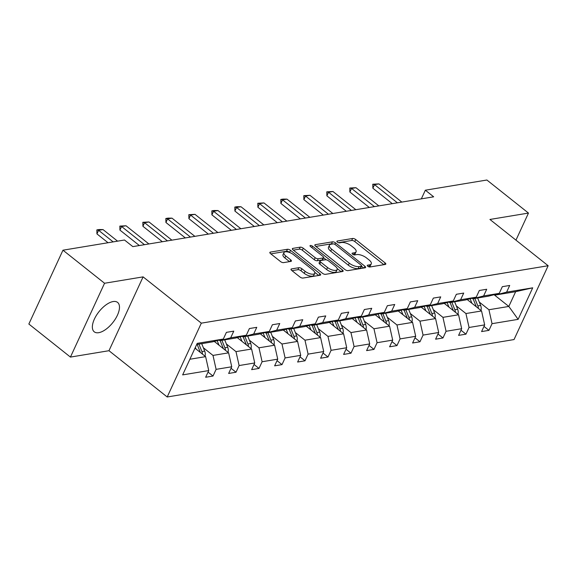 <?xml version="1.0" encoding="UTF-8"?>
<svg xmlns="http://www.w3.org/2000/svg" width="577" height="577" viewBox="0 0 577 577"><rect width="100%" height="100%" fill="white"/><g stroke="black" fill="none" stroke-linecap="round" stroke-linejoin="round"><path stroke-width="0.87" d="M367.758 266.249A1.652 0.671 24.8 0 0 369.915 266.985L385.285 264.439A2.358 0.959 24.8 0 0 385.797 264.136A2.358 0.959 24.8 0 0 385.097 262.903L355.706 239.542A2.358 0.959 24.8 0 0 352.626 238.481L337.257 241.027A1.652 0.671 24.8 0 0 336.896 241.244A1.652 0.671 24.8 0 0 337.386 242.102A1.652 0.671 24.8 0 0 339.543 242.845L341.534 242.513A7.559 3.073 24.8 0 1 351.386 245.903L353.838 247.85A7.559 3.073 24.8 0 1 356.067 251.788A7.559 3.073 24.8 0 1 354.429 252.769L352.439 253.101A1.652 0.671 24.8 0 0 352.085 253.317A1.652 0.671 24.8 0 0 352.569 254.176A1.652 0.671 24.8 0 0 354.725 254.919L356.716 254.587A7.559 3.073 24.8 0 1 366.575 257.977L369.02 259.924A7.559 3.073 24.8 0 1 371.249 263.855A7.559 3.073 24.8 0 1 369.619 264.843L367.628 265.168A1.652 0.671 24.8 0 0 367.268 265.384A1.652 0.671 24.8 0 0 367.758 266.249M98.725 332.684A18.767 8.806 128.5 0 0 115.386 318.958A18.767 8.806 128.5 0 0 117.6 302.427A18.767 8.806 128.5 0 0 113.114 301.555A18.767 8.806 128.5 0 0 96.453 315.28A18.767 8.806 128.5 0 0 94.239 331.811A18.767 8.806 128.5 0 0 98.725 332.684M291.522 268.911A2.358 0.959 24.8 0 0 291.01 269.214A2.358 0.959 24.8 0 0 291.71 270.447L299.953 277.003A2.358 0.959 24.8 0 0 303.033 278.056L320.105 275.236A2.358 0.959 24.8 0 0 320.617 274.926A2.358 0.959 24.8 0 0 319.918 273.693L290.527 250.331A2.358 0.959 24.8 0 0 287.447 249.271L270.375 252.099A2.358 0.959 24.8 0 0 269.863 252.409A2.358 0.959 24.8 0 0 270.563 253.642L280.523 261.554A2.358 0.959 24.8 0 0 283.603 262.614L290.909 261.403A2.358 0.959 24.8 0 0 291.421 261.1A2.358 0.959 24.8 0 0 290.721 259.866L285.781 255.943A6.318 2.568 24.8 0 1 283.92 252.647A6.318 2.568 24.8 0 1 287.764 251.961A6.318 2.568 24.8 0 1 293.527 254.659L312.871 270.043A6.318 2.568 24.8 0 1 314.739 273.332A6.318 2.568 24.8 0 1 310.895 274.017A6.318 2.568 24.8 0 1 305.132 271.32L301.908 268.759A2.358 0.959 24.8 0 0 298.828 267.699L291.522 268.911L291.111 269.805M143.096 276.873L104.552 283.257L62.965 250.194L28.85 324.029L70.437 357.084L108.981 350.708L167.2 396.983L201.323 323.156L143.096 276.873L108.981 350.708M515.961 240.147L528.474 213.072L489.931 219.455L548.15 265.73L201.323 323.156M528.474 213.072L486.887 180.017L425.35 190.201L421.347 198.856M62.965 250.194L124.502 240.01L132.825 246.617L433.666 196.815L425.35 190.201M344.952 269.553A2.358 0.959 24.8 0 0 348.032 270.613L365.104 267.786A2.358 0.959 24.8 0 0 365.616 267.476A2.358 0.959 24.8 0 0 364.916 266.249L335.525 242.881A2.358 0.959 24.8 0 0 332.446 241.828L315.374 244.655A2.358 0.959 24.8 0 0 314.862 244.958A2.358 0.959 24.8 0 0 315.561 246.191L344.952 269.553M342.601 271.507L325.529 274.335A2.358 0.959 24.8 0 1 322.449 273.274L293.058 249.913A2.358 0.959 24.8 0 1 292.366 248.687A2.358 0.959 24.8 0 1 292.878 248.377L300.184 247.165A2.358 0.959 24.8 0 1 303.264 248.225L315.179 257.703A2.358 0.959 24.8 0 0 318.259 258.756L323.106 257.955A2.358 0.959 24.8 0 0 323.618 257.652A2.358 0.959 24.8 0 0 322.918 256.419L310.513 246.552A1.652 0.671 24.8 0 1 310.022 245.694A1.652 0.671 24.8 0 1 311.032 245.513A1.652 0.671 24.8 0 1 312.539 246.22L342.421 269.971A2.358 0.959 24.8 0 1 343.113 271.204A2.358 0.959 24.8 0 1 342.601 271.507M104.552 283.257L70.437 357.084M208.045 372.086L213.021 376.038L205.65 377.257L208.744 370.578L182.649 374.891L197.219 343.365L223.313 339.045L212.451 341.873L196.707 344.483M167.2 396.983L514.035 339.565L548.15 265.73M230.677 337.826L246.307 335.237L235.445 338.064L219.823 340.654L230.677 337.826L233.772 331.14L226.4 332.359L223.313 339.045M246.307 335.237L249.394 328.551L256.765 327.332L253.671 334.018L269.3 331.436L272.387 324.75L279.758 323.531L276.671 330.21L292.294 327.628L295.381 320.942L302.752 319.723L299.665 326.409L315.287 323.82L318.374 317.134L325.745 315.915L322.658 322.601L338.281 320.011L341.368 313.325L348.739 312.107L345.652 318.792L361.274 316.203L364.368 309.517L371.732 308.298L368.645 314.984L384.268 312.395L387.362 305.716L394.726 304.49L391.639 311.176L407.261 308.594L410.355 301.908L417.726 300.689L414.632 307.375L430.262 304.786L433.349 298.1L440.72 296.881L437.626 303.567L453.255 300.978L456.342 294.292L463.713 293.073L460.626 299.759L476.249 297.169L479.336 290.483L486.707 289.265L483.62 295.951L499.242 293.361L502.329 286.682L509.7 285.456L506.613 292.142L532.701 287.822L518.132 319.355L492.044 323.675L488.957 330.361L481.586 331.58L484.673 324.894L469.051 327.476L465.964 334.162L458.592 335.381L461.679 328.702L446.057 331.285L442.963 337.971L435.599 339.189L438.686 332.503L423.064 335.093L419.969 341.779L412.598 342.998L415.692 336.312L400.063 338.901L396.976 345.587L389.605 346.806L392.699 340.12L377.069 342.709L373.983 349.395L366.611 350.614L369.706 343.928L354.076 346.517L350.989 353.196L343.618 354.422L346.705 347.736L331.083 350.318L327.996 357.004L320.624 358.223L323.711 351.537L308.089 354.127L305.002 360.813L297.631 362.031L300.718 355.345L285.096 357.935L282.009 364.621L274.638 365.84L277.725 359.154L262.102 361.743L259.008 368.429L251.644 369.648L254.731 362.962L239.109 365.551L236.015 372.23L228.651 373.456L231.738 366.77L216.108 369.352L213.021 376.038M214.247 341.404L228.622 352.835L213 355.418L203.371 347.765M213 355.418L216.108 369.352M228.622 352.835L231.738 366.77M219.159 340.127L219.823 340.654M237.241 337.603L251.615 349.027L235.993 351.617L226.364 343.957M235.993 351.617L239.109 365.551M251.615 349.027L254.731 362.962M269.3 331.436L258.438 334.263L242.816 336.845L253.671 334.018M242.152 336.319L242.816 336.845M260.234 333.794L274.609 345.219L258.986 347.808L249.358 340.156M258.986 347.808L262.102 361.743M274.609 345.219L277.725 359.154M292.294 327.628L281.432 330.455L265.809 333.037L276.671 330.21M265.146 332.511L265.809 333.037M283.228 329.986L297.602 341.411L281.98 344L272.351 336.348M281.98 344L285.096 357.935M297.602 341.411L300.718 355.345M315.287 323.82L304.425 326.647L288.803 329.236L299.665 326.409M288.139 328.71L288.803 329.236M306.221 326.178L320.603 337.603L304.973 340.192L295.345 332.54M304.973 340.192L308.089 354.127M320.603 337.603L323.711 351.537M338.281 320.011L327.426 322.839L311.796 325.428L322.658 322.601M311.133 324.901L311.796 325.428M329.215 322.37L343.596 333.802L327.967 336.384L318.338 328.731M327.967 336.384L331.083 350.318M343.596 333.802L346.705 347.736M361.274 316.203L350.419 319.031L334.79 321.62L345.652 318.792M334.133 321.093L334.79 321.62M352.215 318.562L366.59 329.994L350.96 332.576L341.339 324.923M350.96 332.576L354.076 346.517M366.59 329.994L369.706 343.928M384.268 312.395L373.413 315.23L357.783 317.812L368.645 314.984M357.127 317.285L357.783 317.812M375.209 314.761L389.583 326.185L373.961 328.775L364.332 321.122M373.961 328.775L377.069 342.709M389.583 326.185L392.699 340.12M407.261 308.594L396.406 311.421L380.784 314.003L391.639 311.176M380.12 313.477L380.784 314.003M398.202 310.953L412.577 322.377L396.954 324.966L387.326 317.314M396.954 324.966L400.063 338.901M412.577 322.377L415.692 336.312M430.262 304.786L419.4 307.613L403.777 310.202L414.632 307.375M403.114 309.676L403.777 310.202M421.196 307.144L435.57 318.569L419.948 321.158L410.319 313.506M419.948 321.158L423.064 335.093M435.57 318.569L438.686 332.503M453.255 300.978L442.393 303.805L426.771 306.394L437.626 303.567M426.107 305.868L426.771 306.394M444.189 303.336L458.564 314.768L442.941 317.35L433.313 309.698M442.941 317.35L446.057 331.285M458.564 314.768L461.679 328.702M476.249 297.169L465.387 299.997L449.764 302.586L460.626 299.759M449.101 302.06L449.764 302.586M467.182 299.528L481.557 310.96L465.935 313.542L456.306 305.889M465.935 313.542L469.051 327.476M481.557 310.96L484.673 324.894M499.242 293.361L488.38 296.189L472.758 298.778L483.62 295.951M472.094 298.251L472.758 298.778M494.071 294.71L508.827 306.445L488.928 309.741L479.299 302.088M488.928 309.741L492.044 323.675M518.132 319.355L508.827 306.445L515.65 291.681L495.751 294.97L506.613 292.142M495.088 294.443L495.751 294.97M189.883 359.247L205.628 356.644L194.99 348.183M515.65 291.681L532.701 287.822M205.628 356.644L208.744 370.578M483.98 326.402L488.957 330.361M460.98 330.21L465.964 334.162M437.986 334.018L442.963 337.971M414.993 337.819L419.969 341.779M391.999 341.627L396.976 345.587M369.006 345.435L373.983 349.395M346.012 349.244L350.989 353.196M323.019 353.052L327.996 357.004M300.026 356.853L305.002 360.813M277.025 360.661L282.009 364.621M254.031 364.469L259.008 368.429M231.038 368.277L236.015 372.23M368.797 266.819A7.559 3.073 24.8 0 0 370.333 265.853L371.249 263.855M353.614 254.745A7.559 3.073 24.8 0 0 355.143 253.779L356.067 251.788M383.893 264.67L354.79 241.539A2.358 0.959 24.8 0 0 351.71 240.479L338.432 242.679M332.806 243.963A2.358 0.959 24.8 0 0 331.523 243.819L315.843 246.415M363.712 268.017L361.476 266.242M361.224 266.228A1.652 0.671 24.8 0 0 361.584 266.011A1.652 0.671 24.8 0 0 361.094 265.153L335.295 244.648A1.652 0.671 24.8 0 0 333.138 243.905L331.039 244.251A7.559 3.073 24.8 0 0 329.409 245.239A7.559 3.073 24.8 0 0 331.638 249.17L349.273 263.191A7.559 3.073 24.8 0 0 359.125 266.574L361.224 266.228L360.3 268.226A1.652 0.671 24.8 0 0 360.661 268.009L361.584 266.011M329.409 245.239L328.486 247.23A7.559 3.073 24.8 0 0 330.715 251.168L331.638 249.17M360.3 268.226L358.202 268.572A7.559 3.073 24.8 0 1 348.349 265.189L330.715 251.168M293.347 250.144L299.261 249.163L300.184 247.165M323.618 257.652L322.694 259.643A2.358 0.959 24.8 0 1 322.182 259.953L317.336 260.754A2.358 0.959 24.8 0 1 314.256 259.693L302.341 250.223A2.358 0.959 24.8 0 0 299.261 249.163M323.582 257.724L326.193 259.801M337.156 268.514L341.209 271.738M327.548 267.533A6.318 2.568 24.8 0 0 333.311 270.231A6.318 2.568 24.8 0 0 337.156 269.538A6.318 2.568 24.8 0 0 335.287 266.249L328.472 260.833A2.358 0.959 24.8 0 0 325.392 259.773L320.545 260.573A2.358 0.959 24.8 0 0 320.033 260.883A2.358 0.959 24.8 0 0 320.733 262.109L327.548 267.533L326.625 269.524A6.318 2.568 24.8 0 0 332.388 272.221A6.318 2.568 24.8 0 0 336.232 271.536L337.156 269.538M320.033 260.883L319.11 262.881A2.358 0.959 24.8 0 0 319.809 264.107L320.733 262.109M326.625 269.524L319.809 264.107M314.739 273.332L313.816 275.323A6.318 2.568 24.8 0 1 309.972 276.015A6.318 2.568 24.8 0 1 304.209 273.318L300.985 270.75A2.358 0.959 24.8 0 0 297.905 269.697L291.991 270.671M283.92 252.647L282.997 254.645A6.318 2.568 24.8 0 0 284.865 257.933L285.781 255.943M289.517 261.633L284.865 257.933M290.029 252.661L289.611 252.329A2.358 0.959 24.8 0 0 286.531 251.269L270.851 253.866M318.713 275.467L314.739 272.308M480.951 310.476A6.376 4.998 -99.4 0 0 480.648 305.428L477.648 297.97M471.928 303.307L470.104 298.771M467.99 300.17L467.68 299.405M478.412 308.457A6.376 4.998 -99.4 0 0 477.85 305.897L474.842 298.432M473.075 298.727L476.075 306.185A6.376 4.998 80.6 0 1 476.285 306.762M397.409 202.815L374.531 184.633L372.872 188.225L372.778 184.222L378.952 183.897L401.83 202.087M392.295 203.659L372.872 188.225M378.952 183.897L374.531 184.633L372.778 184.222M457.958 314.277A6.376 4.998 -99.4 0 0 457.655 309.236L454.654 301.778M448.935 307.108L447.11 302.579M444.997 303.978L444.687 303.206M455.419 312.265A6.376 4.998 -99.4 0 0 454.849 309.705L451.849 302.24M450.082 302.536L453.082 309.993A6.376 4.998 80.6 0 1 453.291 310.57M434.957 318.086A6.376 4.998 -99.4 0 0 434.661 313.044L431.654 305.586M425.941 310.916L424.117 306.387M422.003 307.786L421.693 307.014M432.425 316.073A6.376 4.998 -99.4 0 0 431.856 313.506L428.855 306.048M427.088 306.337L430.089 313.801A6.376 4.998 80.6 0 1 430.298 314.378M374.415 206.624L351.537 188.434L349.878 192.026L349.785 188.03L355.959 187.705L378.837 205.888M369.302 207.468L349.878 192.026M355.959 187.705L351.537 188.434L349.785 188.03M351.422 210.432L328.544 192.242L326.878 195.834L326.791 191.838L332.965 191.514L355.843 209.696M346.308 211.276L326.878 195.834M332.965 191.514L328.544 192.242L326.791 191.838M411.964 321.894A6.376 4.998 -99.4 0 0 411.668 316.852L408.66 309.387M402.948 314.725L401.123 310.188M399.003 311.594L398.7 310.823M409.432 319.882A6.376 4.998 -99.4 0 0 408.862 317.314L405.862 309.856M404.095 310.145L407.095 317.61A6.376 4.998 80.6 0 1 407.304 318.187M328.428 214.24L305.543 196.05L303.884 199.642L303.798 195.646L309.972 195.314L332.85 213.504M323.315 215.084L303.884 199.642M309.972 195.314L305.543 196.05L303.798 195.646M388.97 325.702A6.376 4.998 -99.4 0 0 388.667 320.661L385.667 313.196M379.954 318.533L378.13 313.996M376.009 315.395L375.699 314.631M386.439 323.683A6.376 4.998 -99.4 0 0 385.869 321.122L382.868 313.657M381.101 313.953L384.102 321.418A6.376 4.998 80.6 0 1 384.311 321.995M305.428 218.041L282.55 199.858L280.891 203.45L280.804 199.454L283.011 199.087L286.971 199.123L309.856 217.313M300.321 218.892L280.891 203.45M286.971 199.123L282.55 199.858L280.804 199.454M365.977 329.51A6.376 4.998 -99.4 0 0 365.674 324.469L362.673 317.004M356.961 322.341L355.136 317.804M353.016 319.204L352.706 318.439M363.445 327.491A6.376 4.998 -99.4 0 0 362.875 324.93L359.875 317.465M358.108 317.761L361.108 325.219A6.376 4.998 80.6 0 1 361.31 325.803M282.434 221.849L259.556 203.667L257.897 207.258L257.811 203.255L263.977 202.931L286.856 221.121M277.321 222.7L257.897 207.258M263.977 202.931L259.556 203.667L257.811 203.255M342.983 333.311A6.376 4.998 -99.4 0 0 342.68 328.27L339.68 320.812M333.968 326.149L332.143 321.613M330.022 323.012L329.712 322.24M340.444 331.299A6.376 4.998 -99.4 0 0 339.882 328.739L336.881 321.274M335.107 321.569L338.115 329.027A6.376 4.998 80.6 0 1 338.317 329.604M259.441 225.657L236.563 207.468L234.904 211.059L234.817 207.064L237.024 206.696L240.984 206.739L263.862 224.922M254.327 226.501L234.904 211.059M240.984 206.739L236.563 207.468L234.817 207.064M319.99 337.119A6.376 4.998 -99.4 0 0 319.687 332.078L316.686 324.62M310.974 329.95L309.149 325.421M307.029 326.82L306.719 326.048M317.451 335.107A6.376 4.998 -99.4 0 0 316.888 332.54L313.888 325.082M312.114 325.37L315.121 332.835A6.376 4.998 80.6 0 1 315.323 333.412M236.447 229.466L213.569 211.276L211.91 214.868L211.824 210.872L214.031 210.504L217.991 210.547L240.869 228.73M231.334 230.31L211.91 214.868M217.991 210.547L213.569 211.276L211.824 210.872M296.996 340.928A6.376 4.998 -99.4 0 0 296.693 335.886L293.693 328.421M287.973 333.758L286.156 329.222M284.035 330.628L283.725 329.856M294.458 338.915A6.376 4.998 -99.4 0 0 293.895 336.348L290.887 328.89M289.12 329.178L292.121 336.643A6.376 4.998 80.6 0 1 292.33 337.22M213.454 233.274L190.576 215.084L188.917 218.676L188.823 214.68L194.997 214.348L217.875 232.538M208.34 234.118L188.917 218.676M194.997 214.348L190.576 215.084L188.823 214.68M274.003 344.736A6.376 4.998 -99.4 0 0 273.7 339.694L270.7 332.229M264.98 337.567L263.155 333.03M261.042 334.429L260.732 333.665M271.464 342.716A6.376 4.998 -99.4 0 0 270.901 340.156L267.894 332.691M266.127 332.987L269.127 340.452A6.376 4.998 80.6 0 1 269.336 341.029M251.002 348.544A6.376 4.998 -99.4 0 0 250.707 343.503L247.706 336.038M241.987 341.375L240.162 336.838M238.049 338.237L237.738 337.473M248.471 346.525A6.376 4.998 -99.4 0 0 247.901 343.964L244.9 336.499M243.133 336.795L246.134 344.253A6.376 4.998 80.6 0 1 246.343 344.837M228.009 352.345A6.376 4.998 -99.4 0 0 227.713 347.304L224.705 339.846M218.993 345.183L217.168 340.646M215.048 342.046L214.745 341.274M225.477 350.333A6.376 4.998 -99.4 0 0 224.907 347.772L221.907 340.307M220.14 340.603L223.14 348.061A6.376 4.998 80.6 0 1 223.349 348.638M190.46 237.075L167.582 218.892L165.924 222.484L165.83 218.488L168.044 218.12L172.004 218.156L194.882 236.346M185.347 237.926L165.924 222.484M172.004 218.156L167.582 218.892L165.83 218.488M167.467 240.883L144.589 222.7L142.923 226.292L142.836 222.289L149.01 221.965L171.888 240.155M162.353 241.734L142.923 226.292M149.01 221.965L144.589 222.7L142.836 222.289M144.474 244.691L121.588 226.501L119.929 230.093L119.843 226.097L126.017 225.773L148.895 243.956M139.36 245.535L119.929 230.093M126.017 225.773L121.588 226.501L119.843 226.097M205.015 356.153A6.376 4.998 -99.4 0 0 204.712 351.112L201.712 343.654M196 348.984L195.358 347.397M202.484 354.141A6.376 4.998 -99.4 0 0 201.914 351.573L198.914 344.116M197.146 344.404L200.147 351.869A6.376 4.998 80.6 0 1 200.356 352.446M113.157 241.886L98.595 230.31L96.936 233.901L96.849 229.906L99.056 229.538L103.016 229.581L117.578 241.157M108.043 242.729L96.936 233.901M103.016 229.581L98.595 230.31L96.849 229.906M368.717 266.783L369.619 264.843M352.15 253.729L352.439 253.101M353.535 254.717L354.429 252.769M336.968 241.655L337.257 241.027M351.71 240.479L352.626 238.481M354.79 241.539L355.706 239.542M384.318 264.605L385.097 262.903M367.34 265.795L367.628 265.168M314.963 245.55L315.374 244.655M331.523 243.819L332.446 241.828M334.848 244.345L335.525 242.881M364.13 267.944L364.916 266.249M348.349 265.189L349.273 263.191M358.202 268.572L359.125 266.574M292.46 249.271L292.878 248.377M302.341 250.223L303.264 248.225M314.256 259.693L315.179 257.703M317.336 260.754L318.259 258.756M322.182 259.953L323.106 257.955M311.883 247.641L312.539 246.22M341.634 271.666L342.421 269.971M297.905 269.697L298.828 267.699M300.985 270.75L301.908 268.759M304.209 273.318L305.132 271.32M289.942 261.569L290.721 259.866M269.964 253L270.375 252.099M286.531 251.269L287.447 249.271M289.611 252.329L290.527 250.331M319.139 275.395L319.918 273.693M477.85 305.897L480.648 305.428M475.65 306.257L476.075 306.185M454.849 309.705L457.655 309.236M452.656 310.065L453.082 309.993M431.856 313.506L434.661 313.044M429.656 313.874L430.089 313.801M408.862 317.314L411.668 316.852M406.662 317.682L407.095 317.61M385.869 321.122L388.667 320.661M383.669 321.483L384.102 321.418M362.875 324.93L365.674 324.469M360.675 325.291L361.108 325.219M339.882 328.739L342.68 328.27M337.682 329.099L338.115 329.027M316.888 332.54L319.687 332.078M314.689 332.907L315.121 332.835M293.895 336.348L296.693 335.886M291.695 336.716L292.121 336.643M270.901 340.156L273.7 339.694M268.702 340.524L269.127 340.452M247.901 343.964L250.707 343.503M245.701 344.325L246.134 344.253M224.907 347.772L227.713 347.304M222.708 348.133L223.14 348.061M201.914 351.573L204.712 351.112M199.714 351.941L200.147 351.869"/></g></svg>
